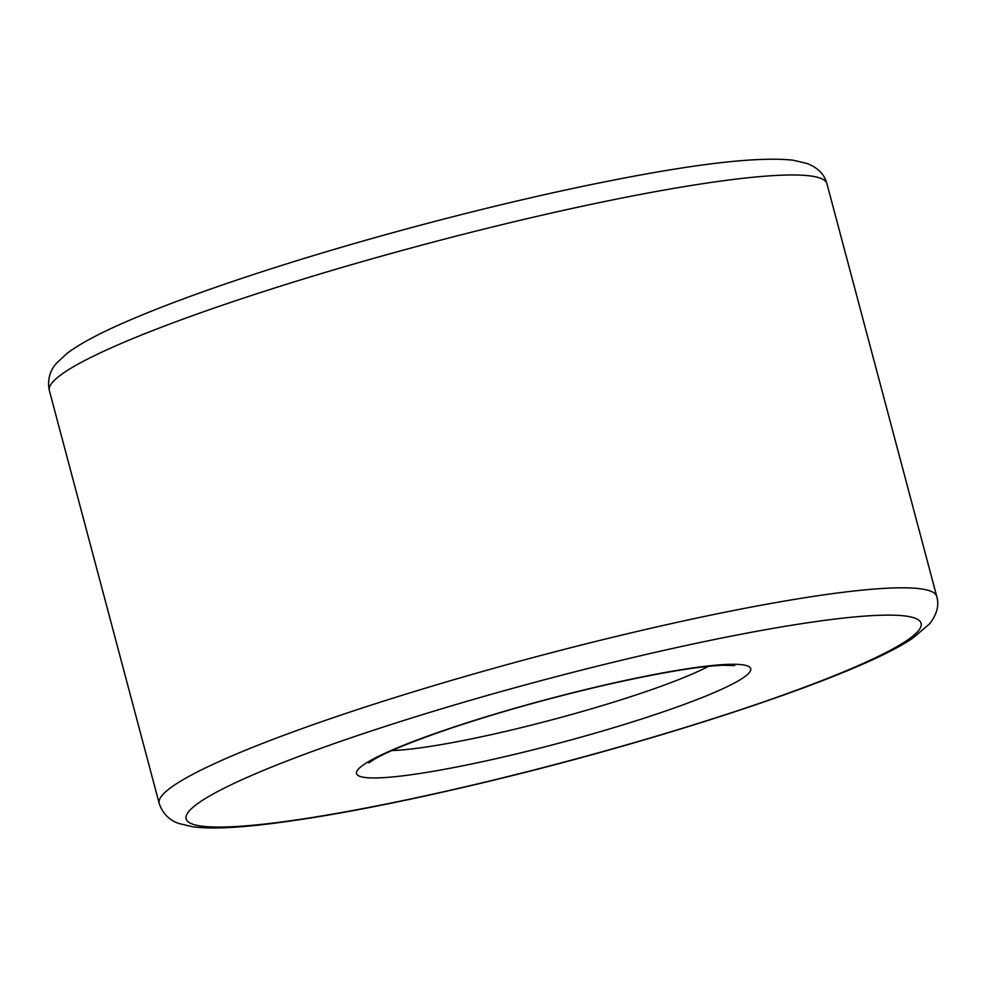 <?xml version="1.0" encoding="UTF-8"?>
<svg xmlns="http://www.w3.org/2000/svg" width="987" height="987" viewBox="0 0 987 987"><rect width="100%" height="100%" fill="white"/><g stroke="black" fill="none" stroke-linecap="round" stroke-linejoin="round"><path stroke-width="1.48" d="M708.543 666.311A181.867 20.246 -14.9 0 1 517.126 728.653A181.867 20.246 -14.9 0 1 391.938 750.552M519.014 753.303A203.914 22.689 -14.9 0 1 402.832 745.58A203.914 22.689 -14.9 0 1 738.992 664.448A203.914 22.689 -14.9 0 1 519.014 753.303M159.191 803.381L49.35 390.556A402.314 44.773 -14.9 0 1 426.618 243.838A402.314 44.773 -14.9 0 1 826.921 183.656L936.762 596.493A402.314 44.773 -14.9 0 0 536.472 656.663A402.314 44.773 -14.9 0 0 159.191 803.381C163.595 817.002 174.02 821.924 178.807 823.479L192.81 826.81C208.713 828.846 231.575 828.167 261.395 824.787C320.898 817.952 396.638 803.48 488.639 781.396C670.124 737.807 861.207 674.096 913.111 637.886L929.606 623.833C936.934 614.482 939.316 605.364 936.762 596.493M489.096 781.136A380.266 42.318 -14.9 0 1 272.424 766.739A380.266 42.318 -14.9 0 1 899.317 615.444A380.266 42.318 -14.9 0 1 489.096 781.136M368.916 762.914L373.456 759.805C386.361 752.008 412.258 741.447 451.133 728.147C500.791 711.602 553.522 696.921 609.349 684.114C661.08 672.566 698.895 666.287 722.78 665.25L734.673 665.596M49.35 390.556C46.389 376.54 53.002 367.09 56.37 363.364L66.882 353.519C79.663 343.846 99.835 333.075 127.397 321.194C169.221 303.132 223.124 283.775 289.129 263.097C388.94 231.834 507.133 201.36 603.267 182.151C694.885 163.731 758.139 156.415 793.017 160.19L807.243 163.534C818.05 167.889 824.601 174.6 826.921 183.656"/></g></svg>

